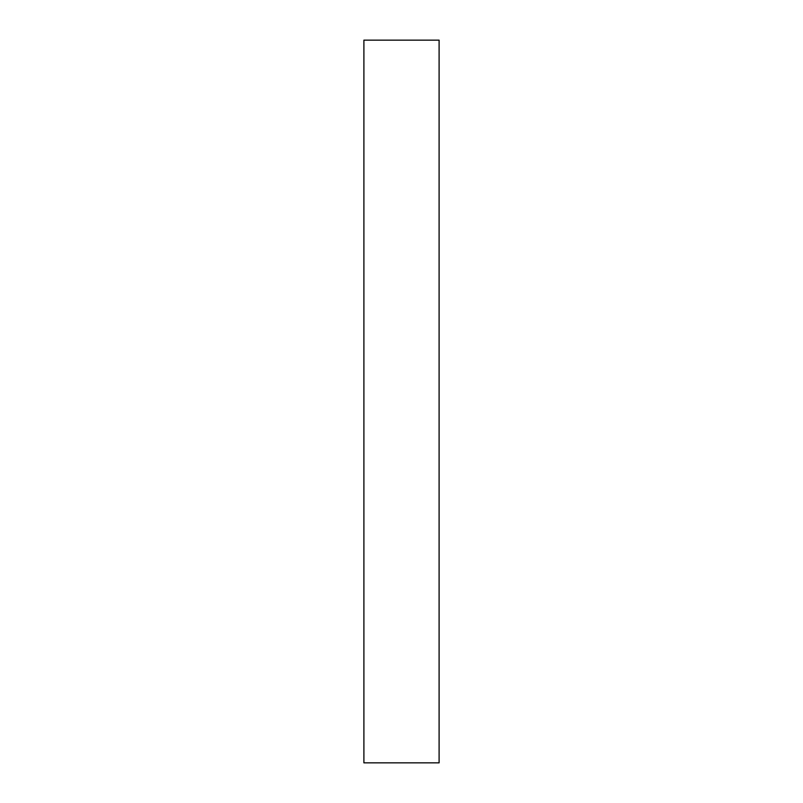 <?xml version="1.0" encoding="UTF-8"?>
<svg xmlns="http://www.w3.org/2000/svg" width="803" height="803" viewBox="0 0 803 803"><rect width="100%" height="100%" fill="white"/><g stroke="black" fill="none" stroke-linecap="round" stroke-linejoin="round"><path stroke-width="1.2" d="M439.1 762.85L363.9 762.85L363.9 40.15L439.1 40.15L439.1 762.85"/></g></svg>

